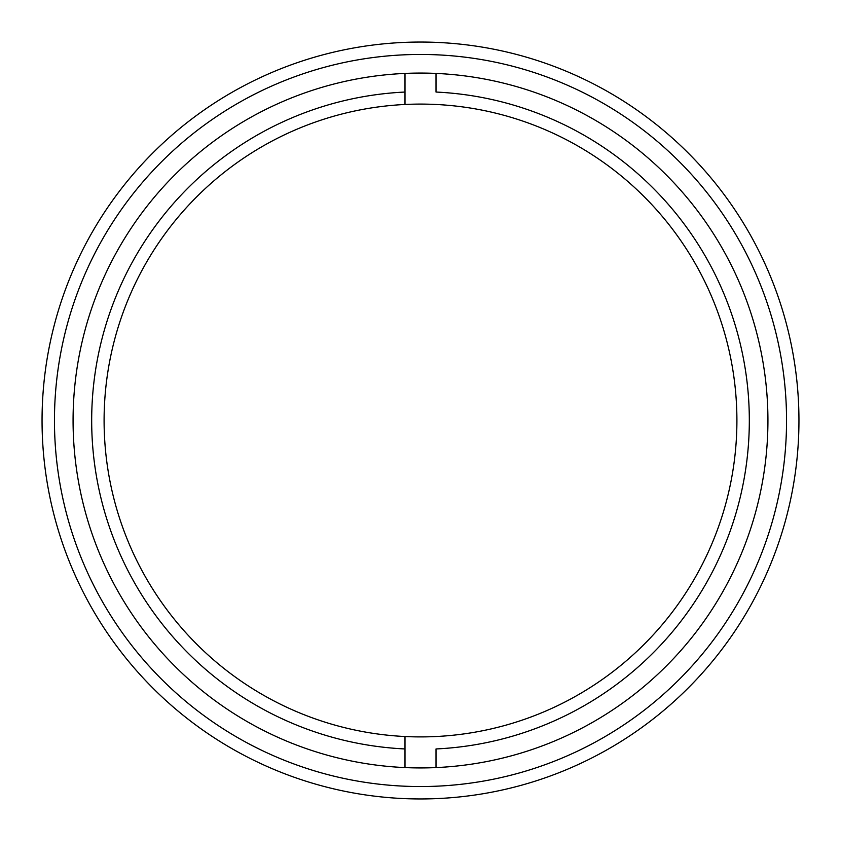 <?xml version="1.0" encoding="UTF-8"?>
<svg xmlns="http://www.w3.org/2000/svg" width="841" height="841" viewBox="0 0 841 841"><rect width="100%" height="100%" fill="white"/><g stroke="black" fill="none" stroke-linecap="round" stroke-linejoin="round"><path stroke-width="1.26" d="M798.95 420.5A378.45 378.45 0 0 1 420.5 798.95A378.45 378.45 0 0 1 42.05 420.5A378.45 378.45 0 0 1 420.5 42.05A378.45 378.45 0 0 1 798.95 420.5A378.45 378.45 0 0 0 420.5 42.05A378.45 378.45 0 0 0 42.05 420.5M73.072 420.5A347.428 347.428 0 0 1 420.5 73.072A347.428 347.428 0 0 1 767.928 420.5A347.428 347.428 0 0 1 420.5 767.928A347.428 347.428 0 0 1 73.072 420.5M404.994 736.527A316.405 316.405 0 0 0 736.905 420.5A316.405 316.405 0 0 0 404.994 104.473A316.405 316.405 0 0 0 104.095 420.5A316.405 316.405 0 0 0 404.994 736.527L404.994 748.953A328.82 328.82 0 0 1 91.68 420.5A328.82 328.82 0 0 1 404.994 92.047L404.994 104.473M436.006 73.419L436.006 92.047A328.82 328.82 0 0 1 749.32 420.5A328.82 328.82 0 0 1 436.006 748.953L436.006 767.581M404.994 748.953L404.994 767.581M404.994 73.419L404.994 92.047M786.545 420.5A366.045 366.045 0 0 1 420.5 786.545A366.045 366.045 0 0 1 54.455 420.5A366.045 366.045 0 0 1 420.5 54.455A366.045 366.045 0 0 1 786.545 420.5"/></g></svg>
